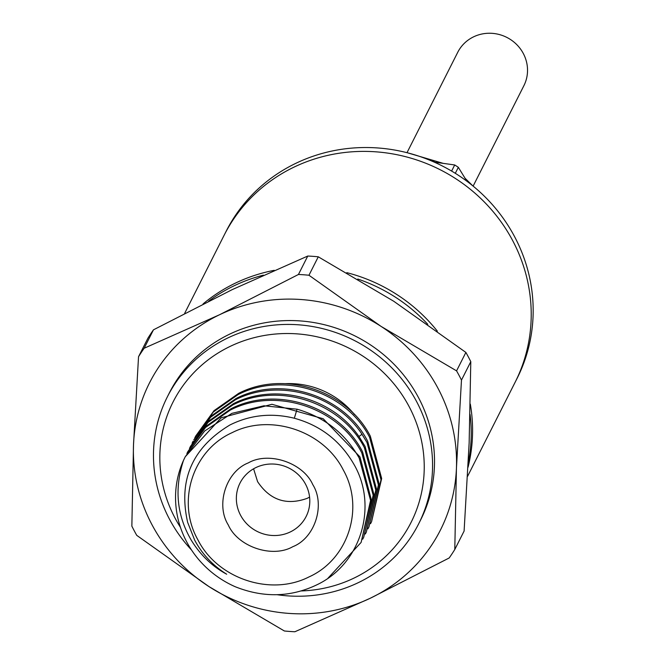 <?xml version="1.0" encoding="UTF-8"?>
<svg xmlns="http://www.w3.org/2000/svg" width="665" height="665" viewBox="0 0 665 665"><rect width="100%" height="100%" fill="white"/><g stroke="black" fill="none" stroke-linecap="round" stroke-linejoin="round"><path stroke-width="1" d="M437.362 331.17A163.008 155.884 -153.2 0 0 346.814 272.658A163.008 155.884 26.8 0 1 437.362 331.17M274.263 270.322A163.008 155.884 -153.2 0 0 203.058 303.947A163.008 155.884 26.8 0 1 274.263 270.322M208.694 301.12A163.008 155.884 26.8 0 1 263.415 275.152M357.77 279.026A163.008 155.884 26.8 0 1 427.761 324.296M470.795 361.66L461.477 380.097L456.439 468.152L454.785 549.498L464.104 531.061L469.141 443.015L470.795 361.66A185.236 177.148 -153.2 0 0 468.409 357.014A185.236 177.148 -153.2 0 0 465.882 352.425L393.771 301.27L318.277 256.806A185.236 177.148 -153.2 0 0 307.762 256.042L232.309 289.583L153.465 329.823A185.236 177.148 -153.2 0 0 147.863 338.294L138.536 356.731L133.507 444.777A163.008 155.884 26.8 0 1 219.6 314.72L298.444 274.479L307.762 256.042M208.868 586.522A163.008 155.884 26.8 0 1 152.036 524.81A163.008 155.884 26.8 0 1 133.507 444.777L131.853 526.131A185.236 177.148 -153.2 0 0 134.239 530.778A185.236 177.148 -153.2 0 0 136.757 535.367L208.868 586.522L284.371 630.985A185.236 177.148 -153.2 0 0 294.886 631.75L370.339 598.209A163.008 155.884 26.8 0 1 208.868 586.522M461.477 380.097A185.236 177.148 -153.2 0 0 459.091 375.451A185.236 177.148 -153.2 0 0 456.564 370.862L465.882 352.425M418.659 523.837L420.613 519.972A140.781 134.629 -153.2 0 0 418.41 397.437A140.781 134.629 -153.2 0 0 292.525 320.58A140.781 134.629 -153.2 0 0 169.326 392.957L167.372 396.822A140.781 134.629 26.8 0 1 290.572 324.445A140.781 134.629 26.8 0 1 416.456 401.303A140.781 134.629 26.8 0 1 418.659 523.837A140.781 134.629 26.8 0 1 277.13 594.71M191.528 549.997A140.781 134.629 26.8 0 1 169.575 519.357A140.781 134.629 26.8 0 1 167.372 396.822M180.456 527.362A133.374 127.547 26.8 0 1 175.095 518.185A133.374 127.547 26.8 0 1 230.373 346.29A133.374 127.547 26.8 0 1 408.983 406.348A133.374 127.547 26.8 0 1 301.203 590.944M285.219 383.672A81.504 77.946 26.8 0 1 354.512 414.594M359.848 456.772L323.207 418.742L271.935 404.287L221.162 417.82L185.219 456.772M183.474 460.438A97.805 93.532 -153.2 0 0 186.732 541.942A97.805 93.532 -153.2 0 0 235.244 586.738C263.431 597.951 290.572 597.345 316.665 584.909C361.677 563.754 378.46 505.068 353.306 463.264C339.64 440.197 319.865 425.159 293.972 418.144C271.345 412.707 249.998 414.985 229.932 424.977C192.202 447.711 178.112 480.188 187.663 522.407L194.729 540.238C202.301 554.302 212.958 565.632 226.699 574.227C212.368 566.439 200.705 555.325 191.695 540.886C176.848 515.94 174.105 489.124 183.474 460.438L185.227 456.78L204.612 431.02L231.902 413.347L263.947 405.783L297.039 409.183C324.628 417.238 345.343 433.538 359.191 458.077L370.563 500.437L361.103 542.432L328.069 578.109M370.297 436.09C347.097 390.513 284.088 369.831 238.669 393.348L214.014 410.671L195.676 436.099L213.357 411.968L238.012 394.644C283.431 371.137 346.44 391.818 369.64 437.395L381.012 479.764L371.552 521.751L370.563 523.646M194.712 438.069L195.676 436.099M368.95 526.921L379.058 483.63L367.687 441.261C344.478 395.683 281.478 375.002 236.05 398.51L211.404 415.841L193.723 439.964L210.739 417.138L235.393 399.815C277.795 378.069 335.975 394.087 361.993 434.287L367.03 442.566L378.402 484.926L368.942 526.921L367.953 528.816M192.102 443.239L193.066 441.269M366.332 532.091L376.44 488.8L365.077 446.431L360.031 438.16C334.021 397.953 275.842 381.943 233.44 403.68L208.785 421.012L190.448 446.439L208.128 422.308L232.783 404.985C278.203 381.477 341.212 402.159 364.412 447.736L375.783 490.097L366.332 532.091L365.343 533.987M189.483 448.41L190.456 446.439M362.458 451.601C339.258 406.024 276.249 385.343 230.83 408.859L206.175 426.182L187.838 451.61L205.518 427.479L230.173 410.155C275.593 386.648 338.601 407.329 361.802 452.907L373.173 495.267L363.713 537.262L362.724 539.157M186.873 453.58L187.838 451.61M371.56 521.751L381.668 478.492L370.33 436.157M363.722 537.262L373.83 494.078L362.566 451.801M361.112 542.432L371.22 499.324L360.031 457.113M232.168 432.632C270.53 413.056 323.797 430.97 343.306 470.005C364.802 508.085 348.319 559.356 308.909 576.962C270.555 596.538 217.28 578.633 197.771 539.589C176.275 501.51 192.759 450.238 232.168 432.632M312.774 484.602C325.601 504.918 314.936 538.11 292.808 546.688C272.392 558.45 237.912 546.863 228.303 524.993C215.477 504.677 226.15 471.485 248.269 462.915C268.685 451.144 303.174 462.74 312.774 484.602M240.597 515.308A37.049 35.428 -153.2 0 0 273.722 535.533A37.049 35.428 -153.2 0 0 306.141 516.481A37.049 35.428 -153.2 0 0 305.568 484.236A37.049 35.428 -153.2 0 0 272.442 464.012A37.049 35.428 -153.2 0 0 240.015 483.056A37.049 35.428 -153.2 0 0 240.597 515.308M253.581 468.8L257.596 481.66C269.973 500.155 286.515 505.716 307.213 498.343L309.582 497.104M468.052 467.229A163.008 155.884 -153.2 0 0 470.321 404.096A163.008 155.884 26.8 0 1 468.052 467.229M470.08 414.445A163.008 155.884 26.8 0 1 468.268 462.931M153.465 329.823L144.147 348.252L219.6 314.72A163.008 155.884 26.8 0 1 381.07 326.399L456.564 370.862M454.785 549.498A185.236 177.148 -153.2 0 1 449.183 557.977L370.339 598.209A163.008 155.884 26.8 0 0 456.439 468.152A163.008 155.884 26.8 0 0 381.07 326.399L308.959 275.244L318.277 256.806M298.444 274.479A185.236 177.148 26.8 0 1 308.959 275.244M144.147 348.252A185.236 177.148 -153.2 0 0 138.536 356.731M512.565 240.406A163.008 155.884 -153.2 0 0 366.806 151.412A163.008 155.884 -153.2 0 0 224.147 235.219A163.008 155.884 26.8 0 1 294.262 167.006A163.008 155.884 26.8 0 1 481.876 199.55A163.008 155.884 26.8 0 1 515.117 382.284A163.008 155.884 -153.2 0 0 512.565 240.406M467.578 476.331L517.071 378.418A163.008 155.884 -153.2 0 0 514.519 236.541A163.008 155.884 -153.2 0 0 296.216 163.141A163.008 155.884 -153.2 0 0 226.1 231.353L184.662 313.348M473.131 186.109L523.87 85.719A37.049 35.428 -153.2 0 0 523.297 53.474A37.049 35.428 -153.2 0 0 490.163 33.25A37.049 35.428 -153.2 0 0 457.744 52.294L407.005 152.684M466.863 181.204L458.335 167.314A118.553 113.374 -153.2 0 0 454.702 164.962L434.245 162.119M458.335 167.314L455.301 173.307M451.618 171.071L454.702 164.962M361.993 434.287L358.909 436.531M297.039 409.183L294.337 418.243M428.376 159.642A102.252 97.788 26.8 0 1 435.226 162.243M407.396 152.784L442.824 163.249M465.109 178.303L472.823 185.859"/></g></svg>
